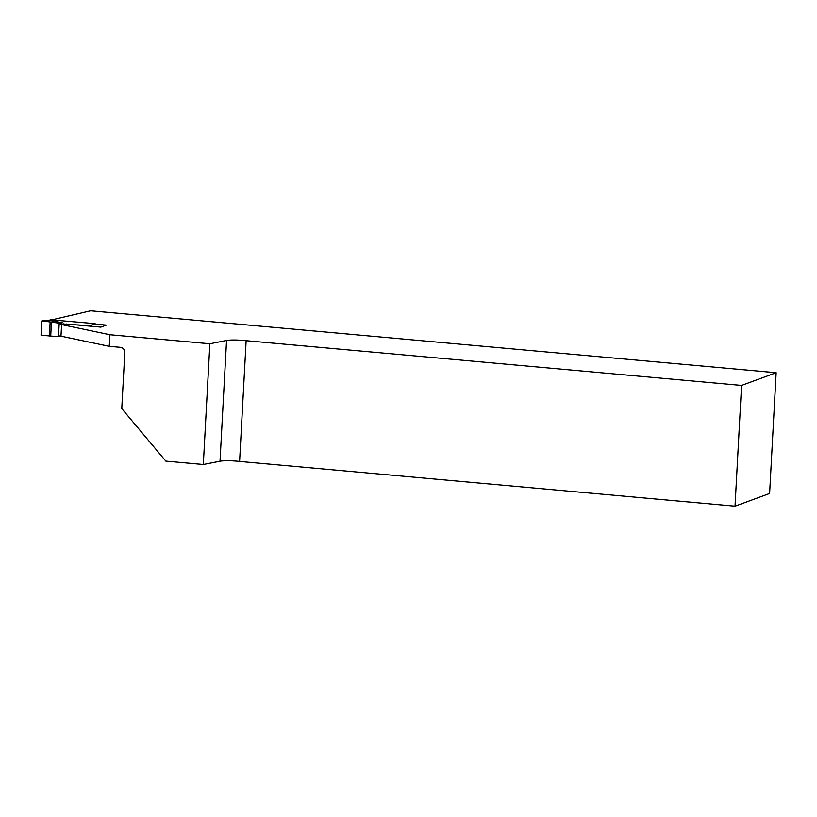 <?xml version="1.0" encoding="UTF-8"?>
<svg xmlns="http://www.w3.org/2000/svg" width="817" height="817" viewBox="0 0 817 817"><rect width="100%" height="100%" fill="white"/><g stroke="black" fill="none" stroke-linecap="round" stroke-linejoin="round"><path stroke-width="1.23" d="M94.159 324.012L106.343 325.115L100.859 327.127L73.969 324.696M66.626 324.032L61.602 324.584L109.876 334.735L209.867 343.763L226.554 340.475A14.624 1.818 -176.9 0 1 246.142 340.699L741.56 385.44L735.024 506.183L769.614 493.468L776.15 372.726L741.56 385.44M52.227 319.774L90.605 310.817L776.15 372.726M61.602 324.584L60.979 336.175L109.253 346.326L120.405 347.327A4.871 4.647 69.8 0 1 124.817 352.576L121.774 408.602L165.831 461.115L203.321 464.505L209.867 343.763M735.024 506.183L239.606 461.442A14.624 1.818 3.1 0 0 220.018 461.217L203.321 464.505M109.253 346.326L109.876 334.735M246.142 340.699L239.606 461.442M50.664 319.804L95.129 323.655L89.809 325.615L59.161 323.889L58.477 323.083L41.841 320.856L41.064 335.215L57.741 336.645L58.507 335.961L60.989 336.012M89.809 325.615L89.778 326.126M51.032 319.672L48.683 320.795L41.841 320.856L41.064 335.215M49.122 320.376L62.337 322.715L58.477 323.083M62.337 322.715L59.161 323.889L58.507 335.961M59.1 336.012L57.741 336.645M63.94 323.685L63.9 324.329M220.018 461.217L226.554 340.475M50.164 321.99L49.398 336.093M51.451 322.184L50.695 336.257M61.775 323.92L61.745 324.563M42.024 320.815L49.051 320.366M49 320.366L50.838 319.692"/></g></svg>
